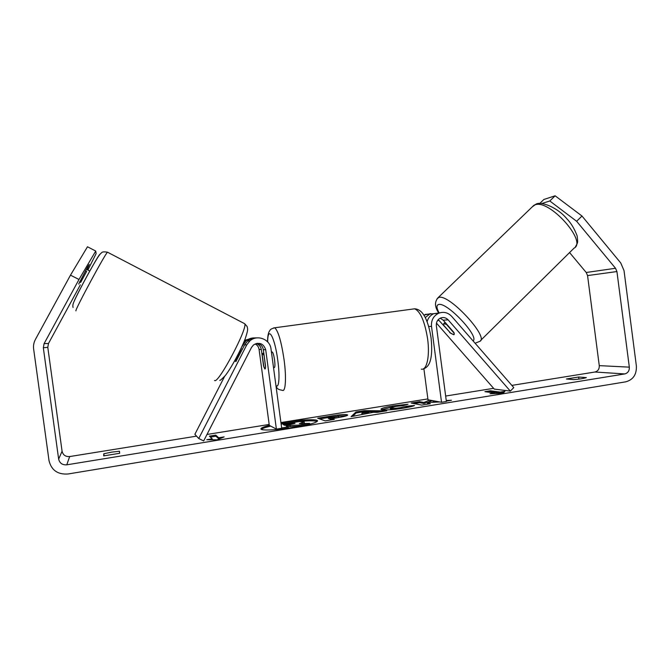 <?xml version="1.0" encoding="UTF-8"?>
<svg xmlns="http://www.w3.org/2000/svg" width="670" height="670" viewBox="0 0 670 670"><rect width="100%" height="100%" fill="white"/><g stroke="black" fill="none" stroke-linecap="round" stroke-linejoin="round"><path stroke-width="1" d="M438.247 319.64L449.905 332.328M449.671 332.563L453.724 334.724L454.268 333.275M430.852 313.61L423.834 315.101M425.241 317.572L429.746 314.021L436.673 313.434M448.13 319.85L510.331 391.104L513.773 387.603L451.689 316.374C447.92 312.471 443.557 311.433 438.59 313.275C433.431 315.93 431.07 320.302 431.505 326.382L441.538 402.285L446.379 401.498L436.354 325.695C436.111 322.103 437.518 319.54 440.584 318.016C443.448 316.994 445.96 317.605 448.13 319.85L443.18 320.168L440.215 318.183M423.875 368.676L427.996 399.781L441.538 402.285M439.654 312.873L433.766 313.686C430.366 315.26 428.13 317.932 427.066 321.701M510.331 391.104L494.276 389.094L436.455 323.108M454.218 334.556L453.925 332.454L443.18 320.168M447.192 324.749L444.001 323.61L443.548 325.067L450.768 333.317L453.724 334.724M459.888 325.788L454.972 320.143M446.949 324.984L454.235 333.317M255.169 343.911C257.364 345.1 258.662 346.934 259.072 349.413L269.298 425.366C263.754 426.79 260.957 427.963 260.915 428.901C260.605 430.86 277.857 430.098 294.691 427.301C309.18 424.797 316.793 422.653 317.53 420.861C317.605 418.867 300.453 419.713 284.164 422.393L280.965 422.929M317.22 421.43C312.346 420.182 301.366 420.835 284.298 423.406L281.099 423.942M270.655 426.087C265.588 427.318 262.489 428.415 261.359 429.361M578.62 377.017L566.385 378.994L573.922 379.622C579.877 379.094 584.006 378.424 586.334 377.612L578.62 377.017L578.888 379.103M111.647 452.133L119.478 451.228L119.654 453.288L103.691 455.876L103.808 453.766L111.647 452.133M87.016 269.558L89.261 264.491L87.594 266.928L78.708 284.055M434.612 401.003L433.657 400.828M446.329 401.087L451.471 400.25L446.245 400.484M429.663 400.091L423.85 402.477L419.562 401.673L411.204 403.03L421.723 405.107L430.341 403.7L427.485 403.164L429.361 402.427L439.88 401.975M373.391 412.301L351.097 416.639L355.971 411.991L364.229 410.651L386.774 410.819L377.361 412.352L373.391 412.301M80.325 284.876L48.5 343.467L47.788 347.32L62.076 451.22C63.022 455.047 65.551 456.831 69.663 456.563L196.553 436.145M206.98 434.462L269.173 424.453M280.914 422.561L427.879 398.91M445.659 396.045L493.606 388.332M511.846 385.392L594.943 372.017C597.958 371.188 599.399 369.061 599.265 365.636L587.556 275.579L586.225 272.497L569.584 252.565M78.985 279.491L70.484 275.161L87.485 246.769L95.735 251.057L78.985 279.491L44.094 343.635L43.324 347.772L58.65 459.109C59.663 463.213 62.377 465.114 66.782 464.821L624.783 373.927C627.957 373.039 629.473 370.778 629.323 367.143L616.928 271.551L615.529 268.276L576.635 221.284L549.802 200.975L541.988 203.462M504.929 391.322L503.145 393.29L489.988 393.751L494.669 392.989L484.896 391.674L490.373 390.786L500.272 392.084L504.929 391.322M212.214 438.833L206.762 439.721L217.147 439.838L224.148 436.899L218.73 437.778L215.757 435.131L209.417 436.162L212.214 438.833L212.34 439.788M347.311 415.425L347.219 414.738L347.688 415.04C347.403 415.76 343.651 416.715 336.424 417.904L331.985 418.624L334.271 419.387L325.185 420.877L317.655 418.214L331.248 416.003C339.615 414.671 344.941 414.244 347.219 414.738L347.336 415.417M414.512 405.484C413.382 406.213 409.546 407.134 403.013 408.239C392.813 409.805 385.719 410.291 381.724 409.705L380.937 409.253C381.138 408.348 385.166 407.234 393.022 405.911L408.013 404.245L403.265 405.618L395.384 406.464L390.61 408.248C392.511 408.566 395.878 408.357 400.702 407.628L406.489 406.221L414.512 405.484M70.484 275.161L35.443 339.389C33.81 342.445 33.207 345.661 33.642 349.053L49.019 460.659C51.397 470.256 57.746 474.695 68.047 473.983L625.805 381.816C633.2 379.739 636.726 374.471 636.374 366.004L624.021 270.605L620.755 262.975L581.979 216.016L576.635 221.284M549.802 200.975L555.12 195.799L543.889 199.467L539.836 203.395M555.12 195.799L581.979 216.016M87.879 270.002L96.137 253.62L95.735 251.057M87.896 267.933L87.234 267.59M103.808 453.766L104.093 455.851M281.124 424.102L299.44 421.539L304.214 421.958L299.306 423.666L309.674 423.373L299.013 425.115L290.252 425.324L286.216 425.986L288.192 426.882L281.643 427.954M278.77 429.361L277.807 428.884M278.98 429.344L278.887 428.708M288.192 426.882L288.334 427.946L281.082 429.135M299.013 425.115L299.155 426.179L287.958 426.773M290.395 426.38L290.252 425.324M299.155 426.179L307.329 424.839M309.783 424.227L309.674 423.373M304.214 421.958L304.347 422.988L303.644 423.541M494.745 393.583L494.669 392.989M500.272 392.084L500.406 393.081L490.499 391.766L488.262 392.126M490.499 391.766L490.373 390.786M500.406 393.081L503.84 392.519M210.38 437.083L215.899 436.187L215.757 435.131M219.877 438.691L218.881 438.858L215.899 436.187M218.881 438.858L218.73 437.778M361.834 413.348L368.902 412.192L362.88 412.092L361.834 413.348L361.942 414.169M369.011 413.013L368.902 412.192M352.579 416.397L356.113 412.996L355.971 411.991M356.113 412.996L364.363 411.656L364.229 410.651M364.363 411.656L380.753 411.799M338.509 416.204L328.225 417.377L330.276 418.055L338.509 416.204M330.276 418.055L330.411 419.093L328.367 418.398L328.225 417.377M330.411 419.093L332.01 418.825M338.534 417.544L338.677 416.313M332.27 419.713L331.985 418.624M319.674 418.926L328.25 417.527M337.63 416.12L346.826 415.651M439.026 401.816L433.18 402.075L433.055 401.07M427.611 404.144L427.485 403.164M432.41 400.601L423.984 403.482L419.696 402.662L414.026 403.583M419.696 402.662L419.562 401.673M423.984 403.482L423.85 402.477M430.014 400.987L429.906 400.132M381.632 409.68L392.545 407.008M402.419 405.668L403.424 405.568M390.124 407.988L390.744 409.261L394.982 409.337M403.466 408.164L406.623 407.234L406.489 406.221M406.623 407.234L409.889 406.933M294.951 423.239L283.318 424.663L284.834 425.35L294.976 423.415M235.874 361.607L244.625 344.841L247.64 340.997C250.312 338.744 253.386 337.714 256.845 337.889M255.89 338.032C252.129 337.563 248.779 338.551 245.84 340.997L241.878 346.717M244.6 340.36L252.732 337.981M257.238 343.308C260.63 344.095 262.665 346.214 263.327 349.656L265.529 366.029C265.538 368.165 265.32 369.153 264.859 368.986L263.511 365.703L261.334 349.539C260.798 346.549 259.114 344.539 256.275 343.509M276.392 429.118L281.685 428.256L271.023 349.036C270.111 339.188 257.037 334.179 249.793 340.988L246.736 344.899L198.739 438.532L203.672 440.935L251.543 347.378L253.52 344.933C259.458 341.851 263.519 343.467 265.714 349.782L276.392 429.118L269.298 425.366M198.739 438.532L194.878 434.294L224.592 376.44M273.536 367.713L274.189 367.621C275.018 367.512 275.135 364.957 274.558 359.949C273.879 355.418 273.117 352.755 272.263 351.976L271.978 352.01M263.921 355.351L262.916 353.299L262.255 355.201L263.829 366.867L264.859 368.986L265.513 367.152L264.089 355.326M85.475 270.822L86.631 271.417L80.66 282.413L79.554 281.844M234.986 361.155L240.471 350.46L241.476 350.971M439.051 320.419L437.552 320.52M431.505 326.382L428.674 326.508M532.223 206.896L535.054 204.852C549.115 198.789 587.665 241.719 574.039 248.16L480.599 340.452M475.893 342.923L479.603 341.432C490.046 338.342 450.022 294.566 439.202 297.312L437.217 298.477M439.168 313.041C436.312 307.781 436.237 304.917 438.942 304.44C447.51 302.43 479.611 336.75 473.07 340.904M66.782 464.821L69.663 456.563M624.783 373.927L594.943 372.017M615.529 268.276L586.225 272.497M616.928 271.551L587.556 275.579M629.323 367.143L599.265 365.636M58.65 459.109L62.076 451.22M43.324 347.772L47.788 347.32M44.094 343.635L48.5 343.467M334.615 418.197L334.498 417.368M331.357 416.866L331.248 416.003M393.148 406.874L393.022 405.911M390.61 408.248L390.744 409.261L390.585 408.239M400.828 408.583L400.702 407.628M289.381 424.613L289.256 423.691M261.334 349.539L259.072 349.413M265.714 349.782L263.327 349.656M246.736 344.899L244.625 344.841M273.569 327.948L274.734 327.789C278.192 330.796 281.308 341.424 284.063 359.656C286.526 377.52 285.613 392.277 282.413 390.334C277.196 389.362 277.924 388.793 276.09 386.682M275.914 385.367C278.971 389.253 280.035 376.548 277.782 360.318C274.734 336.591 267.682 324.69 267.682 341.926M421.321 369.145C426.773 370.652 430.014 356.088 427.619 338.92C424.755 321.407 420.425 311.366 414.63 308.803L412.544 309.088M107.686 252.297L107.51 252.205C105.659 252.791 73.968 311.667 75.953 310.838L75.978 310.855M73.993 301.642C77.151 293.502 98.951 253.771 99.897 254.382M214.542 380.485L214.626 380.526C218.303 384.128 248.377 327.153 244.651 323.694L247.121 326.483C247.632 329.179 248.545 328.777 245.128 338.986C240.605 350.695 231.2 368.023 225.279 375.594C221.644 379.279 219.81 380.861 219.768 380.342M429.746 314.021L425.182 314.406M438.59 313.275L433.766 313.686M438.875 313.158C434.629 307.053 434.394 301.868 438.18 297.589L533.722 205.456L535.883 204.224C540.832 200.899 557.541 207.465 566.703 218.613C570.966 222.951 574.441 228.704 577.138 235.882C577.892 242.875 578.143 242.021 575.413 246.853M443.691 323.677L445.073 322.329M245.84 340.997L244.341 340.997M249.793 340.988L247.64 340.997M423.398 368.835C428.473 367.336 433.381 361.264 431.111 338.25C429.001 324.498 425.55 317.605 423.942 315.277C421.464 311.198 418.356 309.046 414.63 308.803L274.734 327.789C269.449 329.305 270.588 329.707 268.997 331.901C268.059 334.054 267.581 337.353 267.556 341.792M272.263 351.976L271.442 352.093M263.796 353.174L262.916 353.299M244.651 323.694L107.51 252.205C104.101 251.627 102.116 251.828 101.564 252.791C99.88 254.022 98.071 256.426 90.676 269.457C83.65 282.011 75.911 297.028 73.884 301.902C72.871 304.113 72.603 305.964 73.072 307.463M89.805 271.015L86.338 269.231M242.272 349.43L240.94 348.743"/></g></svg>
